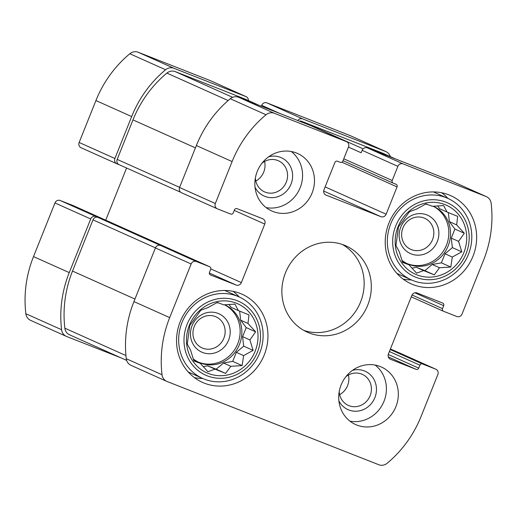 <?xml version="1.0" encoding="UTF-8"?>
<svg xmlns="http://www.w3.org/2000/svg" width="517" height="517" viewBox="0 0 517 517"><rect width="100%" height="100%" fill="white"/><g stroke="black" fill="none" stroke-linecap="round" stroke-linejoin="round"><path stroke-width="0.78" d="M236.295 303.175A37.819 35.356 114.1 0 0 186.727 344.639A37.819 35.356 114.1 0 0 243.727 367.051A37.819 35.356 114.1 0 0 236.295 303.175M223.693 304.83L234.964 304.138L238.389 310.607L248.987 314.892L247.979 323.455L255.631 331.817L249.898 339.921L253.117 350.377L243.623 355.606L242.118 365.603L230.847 366.294L225.58 373.41L214.982 369.132L207.937 371.717L200.286 363.354L193.914 360.963L190.695 350.507L187.27 344.038L189.784 325.477L200.783 310.252L207.828 307.667L217.321 302.439L223.693 304.83M444.975 204.622A37.819 35.356 114.1 0 0 395.408 246.086A37.819 35.356 114.1 0 0 452.407 268.497A37.819 35.356 114.1 0 0 444.975 204.622M432.374 206.283L443.644 205.592L447.069 212.06L457.668 216.345L456.66 224.901L464.311 233.264L458.579 241.374L461.797 251.831L452.304 257.052L450.798 267.056L439.528 267.741L434.261 274.863L423.662 270.578L416.618 273.163L408.966 264.801L402.594 262.416L399.376 251.96L395.951 245.491L398.465 226.931L409.464 211.705L416.508 209.12L426.002 203.892L432.374 206.283M255.372 177.984A17.029 15.917 114.1 0 0 264.497 191.852A17.029 15.917 114.1 0 0 285.991 182.824A17.029 15.917 114.1 0 0 278.424 160.774A17.029 15.917 114.1 0 0 277.784 160.503A17.029 15.917 114.1 0 0 262.003 163.191M264.588 161.459A17.029 15.917 -65.9 0 1 255.799 181.066M339.217 391.543A17.029 15.917 114.1 0 0 348.342 405.418A17.029 15.917 114.1 0 0 369.836 396.384A17.029 15.917 114.1 0 0 362.268 374.334A17.029 15.917 114.1 0 0 361.629 374.062A17.029 15.917 114.1 0 0 345.847 376.751M348.432 375.019A17.029 15.917 -65.9 0 1 339.643 394.633M443.689 305.702A2.1 1.965 -65.9 0 0 442.642 303.033L417.045 292.971A4.201 3.929 -65.9 0 0 411.829 295.433L388.422 353.958A4.201 3.929 -65.9 0 0 390.516 359.296L416.114 369.358A2.1 1.965 -65.9 0 0 418.718 368.123L419.894 365.202A2.1 1.965 -65.9 0 1 422.499 363.968L435.753 369.177A4.201 3.929 -65.9 0 1 437.854 374.521L421.077 416.456A111.362 104.104 -65.9 0 1 387.168 463.258A8.931 8.35 -65.9 0 1 378.799 464.738L167.101 381.507A8.931 8.35 -65.9 0 1 166.765 381.365A8.931 8.35 -65.9 0 1 162.034 374.741A111.362 104.104 -65.9 0 1 169.686 317.619L191.141 263.974A4.201 3.929 -65.9 0 1 196.363 261.512L209.618 266.727A2.1 1.965 -65.9 0 1 210.665 269.396L209.495 272.317A2.1 1.965 -65.9 0 0 210.542 274.986L236.14 285.054A4.201 3.929 -65.9 0 0 241.355 282.586L264.762 224.068A4.201 3.929 -65.9 0 0 262.668 218.73L237.07 208.668A2.1 1.965 -65.9 0 0 234.459 209.896L233.29 212.823A2.1 1.965 -65.9 0 1 230.679 214.057L217.424 208.842A4.201 3.929 -65.9 0 1 215.331 203.504L232.107 161.562A111.362 104.104 -65.9 0 1 266.016 114.768A8.931 8.35 -65.9 0 1 274.378 113.288L346.409 141.606A4.201 3.929 -65.9 0 1 348.503 146.944L342.849 161.084A2.1 1.965 -65.9 0 1 340.238 162.319L337.498 161.239A2.1 1.965 -65.9 0 0 334.887 162.474L323.965 189.778A4.201 3.929 -65.9 0 0 326.059 195.122L380.913 216.681A4.201 3.929 -65.9 0 0 386.128 214.219L397.05 186.908A2.1 1.965 -65.9 0 0 396.003 184.239L393.256 183.16A2.1 1.965 -65.9 0 1 392.209 180.491L397.87 166.351L362.12 150.331A4.201 3.929 -65.9 0 1 367.335 147.868L450.333 180.498A8.931 8.35 -65.9 0 1 450.669 180.64L486.419 196.66A8.931 8.35 -65.9 0 1 491.15 203.284A111.362 104.104 -65.9 0 1 483.492 260.4L462.036 314.045A4.201 3.929 -65.9 0 1 456.821 316.514L443.567 311.299A2.1 1.965 -65.9 0 1 442.52 308.63L443.689 305.702L414.886 292.796M397.87 166.351A4.201 3.929 -65.9 0 1 403.086 163.889L486.083 196.518A8.931 8.35 -65.9 0 1 486.419 196.66M435.753 369.177L400.009 353.163A4.201 3.929 -65.9 0 1 400.32 353.298M166.765 381.365L131.014 365.345A8.931 8.35 -65.9 0 1 126.284 358.72A111.362 104.104 -65.9 0 1 133.942 301.598L155.397 247.96A4.201 3.929 -65.9 0 1 160.613 245.491L60.179 200.486L73.433 205.701A2.1 1.965 -65.9 0 1 73.588 205.772M181.68 192.828A4.201 3.929 -65.9 0 1 179.58 187.484L196.357 145.548A111.362 104.104 -65.9 0 1 230.265 98.747A8.931 8.35 -65.9 0 1 238.634 97.267L310.659 125.586A4.201 3.929 -65.9 0 1 310.976 125.728M297.85 120.545A4.201 3.929 -65.9 0 1 302.652 118.884L266.901 102.864L349.899 135.493A8.931 8.35 -65.9 0 1 350.235 135.635L385.986 151.655A8.931 8.35 -65.9 0 1 390.354 156.612M261.337 106.192L261.686 105.326A4.201 3.929 -65.9 0 1 266.901 102.864M385.986 151.655A8.931 8.35 -65.9 0 0 385.65 151.513L302.652 118.884M400.009 353.163L390.406 348.988L397.799 352.297M95.929 216.507A4.201 3.929 -65.9 0 0 90.708 218.969L69.252 272.614A111.362 104.104 -65.9 0 0 61.601 329.736A8.931 8.35 -65.9 0 0 66.331 336.36A8.931 8.35 -65.9 0 0 66.667 336.502L121.127 357.913M66.331 336.36L30.581 320.34A8.931 8.35 -65.9 0 1 25.85 313.716A111.362 104.104 -65.9 0 1 33.508 256.6L54.964 202.955A4.201 3.929 -65.9 0 1 60.179 200.486M105.733 220.171L126.587 168.019M248.38 100.55A4.201 3.929 -65.9 0 0 245.976 96.601L173.945 68.283A8.931 8.35 -65.9 0 0 165.582 69.763A111.362 104.104 -65.9 0 0 131.673 116.558L114.897 158.499A4.201 3.929 -65.9 0 0 116.991 163.837L119.201 164.703M81.247 147.823A4.201 3.929 -65.9 0 1 79.146 142.479L95.923 100.544A111.362 104.104 -65.9 0 1 129.832 53.742A8.931 8.35 -65.9 0 1 138.201 52.262L210.225 80.581A4.201 3.929 -65.9 0 1 210.542 80.723M362.12 150.331L361.144 152.774L348.452 147.08M272.963 211.492A31.518 29.463 -65.9 0 1 271.78 210.994A31.518 29.463 -65.9 0 1 257.505 170.81A31.518 29.463 -65.9 0 1 296.37 152.974A31.518 29.463 -65.9 0 1 297.559 153.471A31.518 29.463 -65.9 0 1 311.829 193.649A31.518 29.463 -65.9 0 1 272.963 211.492M356.808 425.052A31.518 29.463 -65.9 0 1 355.625 424.554A31.518 29.463 -65.9 0 1 341.349 384.377A31.518 29.463 -65.9 0 1 380.215 366.534A31.518 29.463 -65.9 0 1 381.404 367.031A31.518 29.463 -65.9 0 1 395.673 407.209A31.518 29.463 -65.9 0 1 356.808 425.052M448.879 194.87A48.327 45.179 114.1 0 0 389.282 222.232A48.327 45.179 114.1 0 0 411.17 283.839A48.327 45.179 114.1 0 0 472.157 258.209A48.327 45.179 114.1 0 0 450.695 195.633A48.327 45.179 114.1 0 0 448.879 194.87M240.198 293.423A48.327 45.179 114.1 0 0 180.601 320.779A48.327 45.179 114.1 0 0 202.49 382.386A48.327 45.179 114.1 0 0 263.476 356.762A48.327 45.179 114.1 0 0 242.014 294.186A48.327 45.179 114.1 0 0 240.198 293.423M344.148 245.123A47.28 44.197 114.1 0 0 285.849 271.884A47.28 44.197 114.1 0 0 307.26 332.153A47.28 44.197 114.1 0 0 366.921 307.085A47.28 44.197 114.1 0 0 345.925 245.866A47.28 44.197 114.1 0 0 344.148 245.123M299.427 121.165A4.201 3.929 -65.9 0 1 301.676 121.321L382.386 153.051A8.931 8.35 -65.9 0 1 382.722 153.194L395.873 159.087M119.278 164.736A4.201 3.929 -65.9 0 1 117.185 159.398L132.979 119.899A111.362 104.104 -65.9 0 1 166.888 73.097A8.931 8.35 -65.9 0 1 175.257 71.617L245 99.038A4.201 3.929 -65.9 0 1 245.31 99.18M126.646 360.388L69.588 334.816A8.931 8.35 -65.9 0 1 64.858 328.192A111.362 104.104 -65.9 0 1 72.516 271.076L92.995 219.867A4.201 3.929 -65.9 0 1 98.211 217.405M303.757 330.382A47.28 44.197 114.1 0 0 359.774 303.88A47.28 44.197 114.1 0 0 342.273 244.438M194.405 377.623A48.327 45.179 114.1 0 0 202.742 378.476M239.261 296.978A48.327 45.179 114.1 0 0 233.077 291.323M215.369 316.559A17.029 15.917 114.1 0 0 194.366 326.201A17.029 15.917 114.1 0 0 202.082 347.909A17.029 15.917 114.1 0 0 223.57 338.881A17.029 15.917 114.1 0 0 216.009 316.831A17.029 15.917 114.1 0 0 215.369 316.559M218.135 313.438A21.01 19.64 114.1 0 0 190.599 336.477A21.01 19.64 114.1 0 0 222.265 348.923A21.01 19.64 114.1 0 0 218.135 313.438M198.302 362.074A31.518 29.463 114.1 0 0 237.135 345.194A31.518 29.463 114.1 0 0 224.436 304.765M224.494 304.759A31.518 29.463 -65.9 0 1 224.927 304.946A31.518 29.463 -65.9 0 1 239.197 345.13A31.518 29.463 -65.9 0 1 200.331 362.973A31.518 29.463 -65.9 0 1 199.148 362.469A31.518 29.463 -65.9 0 1 193.158 358.811M216.772 302.71A31.518 29.463 -65.9 0 1 218.988 303.059M237.271 300.732A40.449 37.812 114.1 0 0 184.265 345.078A40.449 37.812 114.1 0 0 245.22 369.048A40.449 37.812 114.1 0 0 237.271 300.732M237.471 296.222A44.649 41.741 114.1 0 0 182.411 321.503A44.649 41.741 114.1 0 0 202.632 378.425A44.649 41.741 114.1 0 0 258.978 354.746A44.649 41.741 114.1 0 0 239.145 296.932A44.649 41.741 114.1 0 0 237.471 296.222M403.086 279.077A48.327 45.179 114.1 0 0 411.422 279.923M447.942 198.431A48.327 45.179 114.1 0 0 441.757 192.77M424.05 218.006A17.029 15.917 114.1 0 0 403.047 227.648A17.029 15.917 114.1 0 0 410.763 249.362A17.029 15.917 114.1 0 0 432.251 240.327A17.029 15.917 114.1 0 0 424.69 218.277A17.029 15.917 114.1 0 0 424.05 218.006M426.816 214.891A21.01 19.64 114.1 0 0 399.279 237.923A21.01 19.64 114.1 0 0 430.945 250.377A21.01 19.64 114.1 0 0 426.816 214.891M406.982 263.528A31.518 29.463 114.1 0 0 445.816 246.648A31.518 29.463 114.1 0 0 433.117 206.212M433.175 206.205A31.518 29.463 -65.9 0 1 433.608 206.399A31.518 29.463 -65.9 0 1 447.877 246.577A31.518 29.463 -65.9 0 1 409.012 264.42A31.518 29.463 -65.9 0 1 407.829 263.922A31.518 29.463 -65.9 0 1 401.838 260.258M425.452 204.163A31.518 29.463 -65.9 0 1 427.669 204.506M445.951 202.186A40.449 37.812 114.1 0 0 392.939 246.531A40.449 37.812 114.1 0 0 453.9 270.494A40.449 37.812 114.1 0 0 445.951 202.186M446.152 197.675A44.649 41.741 114.1 0 0 391.091 222.95A44.649 41.741 114.1 0 0 411.312 279.871A44.649 41.741 114.1 0 0 467.659 256.193A44.649 41.741 114.1 0 0 447.825 198.379A44.649 41.741 114.1 0 0 446.152 197.675M349.99 421.168A31.518 29.463 114.1 0 0 383.485 402.504A31.518 29.463 114.1 0 0 375.122 365.073M338.881 400.798A21.01 19.64 114.1 0 0 371.116 403.867A21.01 19.64 114.1 0 0 364.401 370.947A21.01 19.64 114.1 0 0 352.523 370.346M266.145 207.608A31.518 29.463 114.1 0 0 299.64 188.938A31.518 29.463 114.1 0 0 291.278 151.513M255.036 187.238A21.01 19.64 114.1 0 0 287.271 190.308A21.01 19.64 114.1 0 0 280.557 157.388A21.01 19.64 114.1 0 0 268.678 156.78M437.595 205.876L439.767 208.79L447.069 212.06M448.304 212.558L449.363 221.631L456.66 224.901M449.363 221.631L454.895 229.05L464.311 233.264M454.895 229.05L451.276 238.104L458.579 241.374M451.276 238.104L452.381 247.611L461.797 251.831M452.381 247.611L445.008 253.782L452.304 257.052M445.008 253.782L441.382 262.836L450.798 267.056M441.382 262.836L432.225 264.471L439.528 267.741M432.225 264.471L424.845 270.643L434.261 274.863M424.845 270.643L416.359 267.308L423.662 270.578M416.359 267.308L411.894 268.11M402.394 261.861L408.966 264.801M228.915 304.423L231.086 307.337L238.389 310.607M239.623 311.105L240.683 320.185L247.979 323.455M240.683 320.185L246.221 327.597L255.631 331.817M246.221 327.597L242.596 336.651L249.898 339.921M242.596 336.651L243.701 346.157L253.117 350.377M243.701 346.157L236.327 352.329L243.623 355.606M236.327 352.329L232.702 361.383L242.118 365.603M232.702 361.383L223.544 363.024L230.847 366.294M223.544 363.024L216.164 369.196L225.58 373.41M216.164 369.196L207.685 365.862L214.982 369.132M207.685 365.862L203.213 366.656M193.713 360.407L200.286 363.354M403.086 163.889L367.335 147.868M486.083 196.518L450.333 180.498M162.034 374.741L126.284 358.72M169.686 317.619L133.942 301.598M191.141 263.974L155.397 247.96M196.363 261.512L160.613 245.491M215.331 203.504L179.58 187.484M232.107 161.562L196.357 145.548M266.016 114.768L230.265 98.747M274.378 113.288L238.634 97.267M346.409 141.606L310.659 125.586M279.93 113.501L261.686 105.326M385.65 151.513L349.899 135.493M443.412 311.228L411.267 296.829L443.489 311.266M442.52 308.63L412.043 294.974M416.114 369.358L388.306 356.898M418.718 368.123L388.248 354.475M419.894 365.202L389.391 351.534M422.499 363.968L390.206 349.498M61.601 329.736L25.85 313.716M69.252 272.614L33.508 256.6M90.708 218.969L54.964 202.955M209.618 266.727L73.433 205.701M236.14 285.054L209.333 273.041M241.355 282.586L210.8 268.898M264.762 224.068L234.259 210.4M114.897 158.499L79.146 142.479M131.673 116.558L95.923 100.544M165.582 69.763L129.832 53.742M173.945 68.283L138.201 52.262M245.976 96.601L210.225 80.581M380.913 216.681L323.661 191.032M386.128 214.219L325.122 186.883M397.05 186.908L341.886 162.189M393.101 183.096L343.023 160.651L393.178 183.128M392.209 180.491L343.766 158.784M363.096 148.844L301.676 121.321M395.705 159.023L382.386 153.051M179.625 187.38L117.185 159.398M195.426 147.881L132.979 119.899M228.152 100.55L166.888 73.097M232.637 97.332L175.257 71.617M258.319 105.003L245 99.038M155.443 247.85L92.995 219.867M134.956 299.059L72.516 271.076M125.954 355.573L64.858 328.192M435.915 369.248L400.164 353.227M217.269 208.778L181.519 192.757M346.564 141.671L310.82 125.65M209.695 266.759L73.511 205.734M116.836 163.773L81.085 147.752M246.131 96.666L210.387 80.646M258.397 105.035L245.155 99.102M180.737 192.279L119.117 164.671M188.22 371.962L202.632 378.425M224.733 290.47L239.145 296.932M396.901 273.415L411.312 279.871M433.414 191.923L447.825 198.379"/></g></svg>
